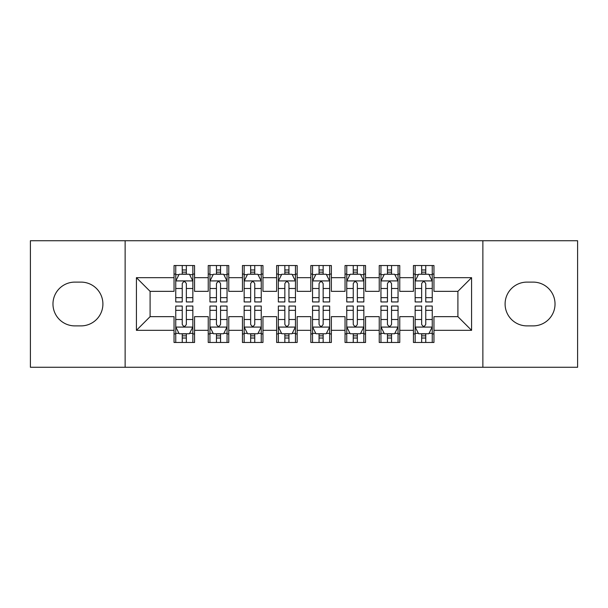 <?xml version="1.0" encoding="UTF-8"?>
<svg xmlns="http://www.w3.org/2000/svg" width="608" height="608" viewBox="0 0 608 608"><rect width="100%" height="100%" fill="white"/><g stroke="black" fill="none" stroke-linecap="round" stroke-linejoin="round"><path stroke-width="0.91" d="M482.866 367.27L577.6 367.27L577.6 240.73L482.866 240.73L482.866 367.27L125.134 367.27L125.134 240.73L30.4 240.73L30.4 367.27L125.134 367.27M482.866 240.73L125.134 240.73M136.42 330.334L136.42 277.666L174.04 277.666L174.04 291.346L150.1 291.346L150.1 316.654L136.42 330.334L174.04 330.334L174.04 342.471L194.56 342.471L194.56 330.334L208.24 330.334L208.24 342.471L228.76 342.471L228.76 330.334L242.44 330.334L242.44 342.471L262.96 342.471L262.96 330.334L276.64 330.334L276.64 342.471L297.16 342.471L297.16 330.334L310.84 330.334L310.84 342.471L331.36 342.471L331.36 330.334L345.04 330.334L345.04 342.471L365.56 342.471L365.56 330.334L379.24 330.334L379.24 342.471L399.76 342.471L399.76 330.334L413.44 330.334L413.44 342.471L433.96 342.471L433.96 316.654L457.9 316.654L457.9 291.346L433.96 291.346L433.96 277.666L471.58 277.666L471.58 330.334L433.96 330.334M433.96 277.666L433.96 265.521L413.44 265.521L413.44 277.666L399.76 277.666L399.76 265.521L379.24 265.521L379.24 277.666L365.56 277.666L365.56 265.521L345.04 265.521L345.04 277.666L331.36 277.666L331.36 265.521L310.84 265.521L310.84 277.666L297.16 277.666L297.16 265.521L276.64 265.521L276.64 277.666L262.96 277.666L262.96 265.521L242.44 265.521L242.44 277.666L228.76 277.666L228.76 265.529L208.24 265.529L208.24 277.666L194.56 277.666L194.56 265.529L174.04 265.529L174.04 277.666M399.76 330.334L399.76 316.654L413.44 316.654L413.44 330.334M471.58 277.666L457.9 291.346M365.56 330.334L365.56 316.654L379.24 316.654L379.24 330.334M413.44 277.666L413.44 291.346L399.76 291.346L399.76 277.666M331.36 330.334L331.36 316.654L345.04 316.654L345.04 330.334M379.24 277.666L379.24 291.346L365.56 291.346L365.56 277.666M297.16 330.334L297.16 316.654L310.84 316.654L310.84 330.334M345.04 277.666L345.04 291.346L331.36 291.346L331.36 277.666M262.96 330.334L262.96 316.654L276.64 316.654L276.64 330.334M310.84 277.666L310.84 291.346L297.16 291.346L297.16 277.666M228.76 330.334L228.76 316.654L242.44 316.654L242.44 330.334M276.64 277.666L276.64 291.346L262.96 291.346L262.96 277.666M194.56 330.334L194.56 316.654L208.24 316.654L208.24 330.334M242.44 277.666L242.44 291.346L228.76 291.346L228.76 277.666M150.1 316.654L174.04 316.654L174.04 330.334M208.24 277.666L208.24 291.346L194.56 291.346L194.56 277.666M413.44 274.071L415.15 274.071M432.25 274.071L433.96 274.071M379.24 274.071L380.95 274.071M398.05 274.071L399.76 274.071M345.04 274.071L346.75 274.071M363.85 274.071L365.56 274.071M310.84 274.071L312.55 274.071M329.65 274.071L331.36 274.071M276.64 274.071L278.35 274.071M295.45 274.071L297.16 274.071M242.44 274.071L244.15 274.071M261.25 274.071L262.96 274.071M208.24 274.071L209.95 274.071M227.05 274.071L228.76 274.071M174.04 274.071L175.75 274.071M192.85 274.071L194.56 274.071M174.04 333.929L175.75 333.929M192.85 333.929L194.56 333.929M208.24 333.921L209.95 333.921M227.05 333.921L228.76 333.921M242.44 333.921L244.15 333.921M261.25 333.921L262.96 333.921M276.64 333.921L278.35 333.921M295.45 333.921L297.16 333.921M310.84 333.921L312.55 333.921M329.65 333.921L331.36 333.921M345.04 333.921L346.75 333.921M363.85 333.921L365.56 333.921M379.24 333.921L380.95 333.921M398.05 333.921L399.76 333.921M413.44 333.921L415.15 333.921M432.25 333.921L433.96 333.921M136.42 277.666L150.1 291.346M457.9 316.654L471.58 330.334M74.86 282.112A21.888 21.888 0 0 0 52.972 304A21.888 21.888 0 0 0 74.86 325.888L81.016 325.888A21.888 21.888 0 0 0 102.904 304A21.888 21.888 0 0 0 81.016 282.112L74.86 282.112M533.14 325.888A21.888 21.888 0 0 0 555.028 304A21.888 21.888 0 0 0 533.14 282.112L526.984 282.112A21.888 21.888 0 0 0 505.096 304A21.888 21.888 0 0 0 526.984 325.888L533.14 325.888M186.352 269.975L182.248 269.975M192.85 297.662L186.352 297.662L186.352 301.948L192.85 301.948L192.85 281.086L189.43 274.246L179.17 274.246L175.75 281.086L175.75 301.948L182.248 301.948L182.248 297.662L175.75 297.662M175.75 281.086L175.75 265.529M192.85 281.086L192.85 265.529M182.248 274.246L182.248 265.529M186.352 265.529L186.352 274.246M186.352 297.662L186.352 283.655C184.984 281.018 183.616 281.018 182.248 283.655L182.248 297.662M186.352 274.079L182.248 274.079M182.248 338.025L186.352 338.025M175.75 310.338L182.248 310.338L182.248 306.052L175.75 306.052L175.75 326.914L179.17 333.754L189.43 333.754L192.85 326.914L192.85 306.052L186.352 306.052L186.352 310.338L192.85 310.338M192.85 326.914L192.85 342.471M175.75 326.914L175.75 342.471M186.352 333.754L186.352 342.471M182.248 342.471L182.248 333.754M182.248 310.338L182.248 324.345C183.616 326.982 184.984 326.982 186.352 324.345L186.352 310.338M182.248 333.921L186.352 333.921M220.552 269.975L216.448 269.975M227.05 297.662L220.552 297.662L220.552 301.948L227.05 301.948L227.05 281.086L223.63 274.246L213.37 274.246L209.95 281.086L209.95 301.948L216.448 301.948L216.448 297.662L209.95 297.662M209.95 281.086L209.95 265.529M227.05 281.086L227.05 265.529M216.448 274.246L216.448 265.529M220.552 265.529L220.552 274.246M220.552 297.662L220.552 283.655C219.184 281.018 217.816 281.018 216.448 283.655L216.448 297.662M220.552 274.079L216.448 274.079M254.752 269.975L250.648 269.975M261.25 297.662L254.752 297.662L254.752 301.948L261.25 301.948L261.25 281.086L257.83 274.246L247.57 274.246L244.15 281.086L244.15 301.948L250.648 301.948L250.648 297.662L244.15 297.662M244.15 281.086L244.15 265.529M261.25 281.086L261.25 265.529M250.648 274.246L250.648 265.529M254.752 265.529L254.752 274.246M254.752 297.662L254.752 283.655C253.384 281.018 252.016 281.018 250.648 283.655L250.648 297.662M254.752 274.079L250.648 274.079M216.448 338.025L220.552 338.025M209.95 310.338L216.448 310.338L216.448 306.052L209.95 306.052L209.95 326.914L213.37 333.754L223.63 333.754L227.05 326.914L227.05 306.052L220.552 306.052L220.552 310.338L227.05 310.338M227.05 326.914L227.05 342.471M209.95 326.914L209.95 342.471M220.552 333.754L220.552 342.471M216.448 342.471L216.448 333.754M216.448 310.338L216.448 324.345C217.816 326.982 219.184 326.982 220.552 324.345L220.552 310.338M216.448 333.921L220.552 333.921M250.648 338.025L254.752 338.025M244.15 310.338L250.648 310.338L250.648 306.052L244.15 306.052L244.15 326.914L247.57 333.754L257.83 333.754L261.25 326.914L261.25 306.052L254.752 306.052L254.752 310.338L261.25 310.338M261.25 326.914L261.25 342.471M244.15 326.914L244.15 342.471M254.752 333.754L254.752 342.471M250.648 342.471L250.648 333.754M250.648 310.338L250.648 324.345C252.016 326.982 253.384 326.982 254.752 324.345L254.752 310.338M250.648 333.921L254.752 333.921M288.952 269.975L284.848 269.975M295.45 297.662L288.952 297.662L288.952 301.948L295.45 301.948L295.45 281.086L292.03 274.246L281.77 274.246L278.35 281.086L278.35 301.948L284.848 301.948L284.848 297.662L278.35 297.662M278.35 281.086L278.35 265.529M295.45 281.086L295.45 265.529M284.848 274.246L284.848 265.529M288.952 265.529L288.952 274.246M288.952 297.662L288.952 283.655C287.584 281.018 286.216 281.018 284.848 283.655L284.848 297.662M288.952 274.079L284.848 274.079M323.152 269.975L319.048 269.975M329.65 297.662L323.152 297.662L323.152 301.948L329.65 301.948L329.65 281.086L326.23 274.246L315.97 274.246L312.55 281.086L312.55 301.948L319.048 301.948L319.048 297.662L312.55 297.662M312.55 281.086L312.55 265.529M329.65 281.086L329.65 265.529M319.048 274.246L319.048 265.529M323.152 265.529L323.152 274.246M323.152 297.662L323.152 283.655C321.784 281.018 320.416 281.018 319.048 283.655L319.048 297.662M323.152 274.079L319.048 274.079M284.848 338.025L288.952 338.025M278.35 310.338L284.848 310.338L284.848 306.052L278.35 306.052L278.35 326.914L281.77 333.754L292.03 333.754L295.45 326.914L295.45 306.052L288.952 306.052L288.952 310.338L295.45 310.338M295.45 326.914L295.45 342.471M278.35 326.914L278.35 342.471M288.952 333.754L288.952 342.471M284.848 342.471L284.848 333.754M284.848 310.338L284.848 324.345C286.216 326.982 287.584 326.982 288.952 324.345L288.952 310.338M284.848 333.921L288.952 333.921M319.048 338.025L323.152 338.025M312.55 310.338L319.048 310.338L319.048 306.052L312.55 306.052L312.55 326.914L315.97 333.754L326.23 333.754L329.65 326.914L329.65 306.052L323.152 306.052L323.152 310.338L329.65 310.338M329.65 326.914L329.65 342.471M312.55 326.914L312.55 342.471M323.152 333.754L323.152 342.471M319.048 342.471L319.048 333.754M319.048 310.338L319.048 324.345C320.416 326.982 321.784 326.982 323.152 324.345L323.152 310.338M319.048 333.921L323.152 333.921M357.352 269.975L353.248 269.975M363.85 297.662L357.352 297.662L357.352 301.948L363.85 301.948L363.85 281.086L360.43 274.246L350.17 274.246L346.75 281.086L346.75 301.948L353.248 301.948L353.248 297.662L346.75 297.662M346.75 281.086L346.75 265.529M363.85 281.086L363.85 265.529M353.248 274.246L353.248 265.529M357.352 265.529L357.352 274.246M357.352 297.662L357.352 283.655C355.984 281.018 354.616 281.018 353.248 283.655L353.248 297.662M357.352 274.079L353.248 274.079M353.248 338.025L357.352 338.025M346.75 310.338L353.248 310.338L353.248 306.052L346.75 306.052L346.75 326.914L350.17 333.754L360.43 333.754L363.85 326.914L363.85 306.052L357.352 306.052L357.352 310.338L363.85 310.338M363.85 326.914L363.85 342.471M346.75 326.914L346.75 342.471M357.352 333.754L357.352 342.471M353.248 342.471L353.248 333.754M353.248 310.338L353.248 324.345C354.616 326.982 355.984 326.982 357.352 324.345L357.352 310.338M353.248 333.921L357.352 333.921M391.552 269.975L387.448 269.975M398.05 297.662L391.552 297.662L391.552 301.948L398.05 301.948L398.05 281.086L394.63 274.246L384.37 274.246L380.95 281.086L380.95 301.948L387.448 301.948L387.448 297.662L380.95 297.662M380.95 281.086L380.95 265.529M398.05 281.086L398.05 265.529M387.448 274.246L387.448 265.529M391.552 265.529L391.552 274.246M391.552 297.662L391.552 283.655C390.184 281.018 388.816 281.018 387.448 283.655L387.448 297.662M391.552 274.079L387.448 274.079M387.448 338.025L391.552 338.025M380.95 310.338L387.448 310.338L387.448 306.052L380.95 306.052L380.95 326.914L384.37 333.754L394.63 333.754L398.05 326.914L398.05 306.052L391.552 306.052L391.552 310.338L398.05 310.338M398.05 326.914L398.05 342.471M380.95 326.914L380.95 342.471M391.552 333.754L391.552 342.471M387.448 342.471L387.448 333.754M387.448 310.338L387.448 324.345C388.816 326.982 390.184 326.982 391.552 324.345L391.552 310.338M387.448 333.921L391.552 333.921M425.752 269.975L421.648 269.975M432.25 297.662L425.752 297.662L425.752 301.948L432.25 301.948L432.25 281.086L428.83 274.246L418.57 274.246L415.15 281.086L415.15 301.948L421.648 301.948L421.648 297.662L415.15 297.662M415.15 281.086L415.15 265.529M432.25 281.086L432.25 265.529M421.648 274.246L421.648 265.529M425.752 265.529L425.752 274.246M425.752 297.662L425.752 283.655C424.384 281.018 423.016 281.018 421.648 283.655L421.648 297.662M425.752 274.079L421.648 274.079M421.648 338.025L425.752 338.025M415.15 310.338L421.648 310.338L421.648 306.052L415.15 306.052L415.15 326.914L418.57 333.754L428.83 333.754L432.25 326.914L432.25 306.052L425.752 306.052L425.752 310.338L432.25 310.338M432.25 326.914L432.25 342.471M415.15 326.914L415.15 342.471M425.752 333.754L425.752 342.471M421.648 342.471L421.648 333.754M421.648 310.338L421.648 324.345C423.016 326.982 424.384 326.982 425.752 324.345L425.752 310.338M421.648 333.921L425.752 333.921M192.766 280.919L175.834 280.919M175.75 274.656L178.965 274.656M189.635 274.656L192.85 274.656M182.248 288.496L175.75 288.496M192.85 288.496L186.352 288.496M186.352 272.148L182.248 272.148M175.834 327.081L192.766 327.081M192.85 333.344L189.635 333.344M178.965 333.344L175.75 333.344M186.352 319.504L192.85 319.504M175.75 319.504L182.248 319.504M182.248 335.852L186.352 335.852M226.966 280.919L210.034 280.919M209.95 274.656L213.165 274.656M223.835 274.656L227.05 274.656M216.448 288.496L209.95 288.496M227.05 288.496L220.552 288.496M220.552 272.148L216.448 272.148M261.166 280.919L244.234 280.919M244.15 274.656L247.365 274.656M258.035 274.656L261.25 274.656M250.648 288.496L244.15 288.496M261.25 288.496L254.752 288.496M254.752 272.148L250.648 272.148M210.034 327.081L226.966 327.081M227.05 333.344L223.835 333.344M213.165 333.344L209.95 333.344M220.552 319.504L227.05 319.504M209.95 319.504L216.448 319.504M216.448 335.852L220.552 335.852M244.234 327.081L261.166 327.081M261.25 333.344L258.035 333.344M247.365 333.344L244.15 333.344M254.752 319.504L261.25 319.504M244.15 319.504L250.648 319.504M250.648 335.852L254.752 335.852M295.366 280.919L278.434 280.919M278.35 274.656L281.565 274.656M292.235 274.656L295.45 274.656M284.848 288.496L278.35 288.496M295.45 288.496L288.952 288.496M288.952 272.148L284.848 272.148M329.566 280.919L312.634 280.919M312.55 274.656L315.765 274.656M326.435 274.656L329.65 274.656M319.048 288.496L312.55 288.496M329.65 288.496L323.152 288.496M323.152 272.148L319.048 272.148M278.434 327.081L295.366 327.081M295.45 333.344L292.235 333.344M281.565 333.344L278.35 333.344M288.952 319.504L295.45 319.504M278.35 319.504L284.848 319.504M284.848 335.852L288.952 335.852M312.634 327.081L329.566 327.081M329.65 333.344L326.435 333.344M315.765 333.344L312.55 333.344M323.152 319.504L329.65 319.504M312.55 319.504L319.048 319.504M319.048 335.852L323.152 335.852M363.766 280.919L346.834 280.919M346.75 274.656L349.965 274.656M360.635 274.656L363.85 274.656M353.248 288.496L346.75 288.496M363.85 288.496L357.352 288.496M357.352 272.148L353.248 272.148M346.834 327.081L363.766 327.081M363.85 333.344L360.635 333.344M349.965 333.344L346.75 333.344M357.352 319.504L363.85 319.504M346.75 319.504L353.248 319.504M353.248 335.852L357.352 335.852M397.966 280.919L381.034 280.919M380.95 274.656L384.165 274.656M394.835 274.656L398.05 274.656M387.448 288.496L380.95 288.496M398.05 288.496L391.552 288.496M391.552 272.148L387.448 272.148M381.034 327.081L397.966 327.081M398.05 333.344L394.835 333.344M384.165 333.344L380.95 333.344M391.552 319.504L398.05 319.504M380.95 319.504L387.448 319.504M387.448 335.852L391.552 335.852M432.166 280.919L415.234 280.919M415.15 274.656L418.365 274.656M429.035 274.656L432.25 274.656M421.648 288.496L415.15 288.496M432.25 288.496L425.752 288.496M425.752 272.148L421.648 272.148M415.234 327.081L432.166 327.081M432.25 333.344L429.035 333.344M418.365 333.344L415.15 333.344M425.752 319.504L432.25 319.504M415.15 319.504L421.648 319.504M421.648 335.852L425.752 335.852"/></g></svg>
